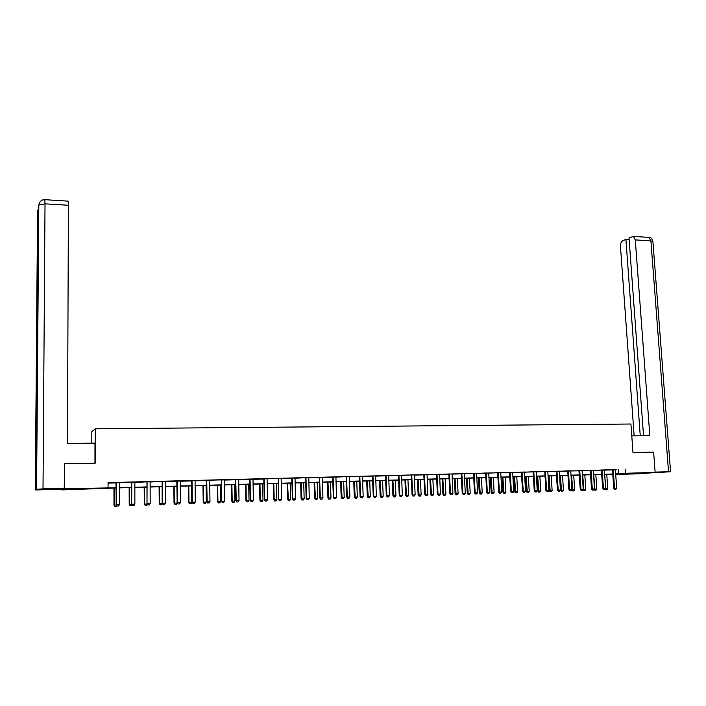 <?xml version="1.0" encoding="UTF-8"?>
<svg xmlns="http://www.w3.org/2000/svg" width="706" height="706" viewBox="0 0 706 706"><rect width="100%" height="100%" fill="white"/><g stroke="black" fill="none" stroke-linecap="round" stroke-linejoin="round"><path stroke-width="1.06" d="M79.725 488.649L71.535 489.055L79.725 488.649M639.442 473.152L629.611 473.682L639.442 473.152M91.806 443.147L91.806 431.79L95.213 428.798L630.935 424.015L632.982 452.52L653.632 452.114L655.142 472.446L638.03 473.823L615.72 474.45M612.79 474.529L608.996 474.635L612.773 474.326M116.155 487.97L62.119 489.911L64.625 488.737L116.155 487.767M62.119 489.293L62.119 489.911M615.42 469.834L108.053 482.604L108.062 487.546M108.053 483.116L116.084 482.904M119.358 482.816L131.431 482.242M134.784 482.419L146.707 481.845M150.051 482.013L161.842 481.448M165.178 481.624L176.915 481.315M180.162 481.227L191.758 480.927M194.997 480.839L206.461 480.539M209.761 480.195L220.934 479.903M224.234 480.071L235.442 479.78M238.654 479.701L249.721 479.409M252.933 479.321L263.876 479.039M267.15 478.703L277.811 478.421M281.085 478.589L291.702 478.059M294.967 478.218L305.46 477.697M308.725 477.865L319.094 477.344M322.351 477.503L332.685 477.23M335.844 477.15L345.993 476.638M349.223 476.797L359.257 476.294M362.54 476.206L372.477 476.188M375.618 476.109L385.502 475.853M388.635 475.765L398.413 475.509M401.537 475.429L411.121 474.944M414.316 475.094L423.882 474.847M426.989 474.767L436.37 474.282M439.547 474.432L448.901 474.194M451.999 474.105L461.256 473.867M464.389 473.549L473.408 473.311M476.568 473.47L485.543 473.002M488.693 473.152L497.571 472.685M500.713 472.835L509.573 472.605M512.627 472.526L521.319 472.067M524.443 472.217L533.039 471.758M536.154 471.908L544.661 471.458M547.768 471.599L556.257 471.379M559.284 471.299L567.606 470.858M570.704 470.999L579.008 470.787M582.026 470.708L590.172 470.267M593.252 470.408L601.335 470.046M604.424 469.896L612.429 469.905M614.811 489.32L615.879 489.276L614.811 489.32L614.547 488.243L613.293 470.099L612.49 470.178L613.735 488.287L616.673 488.173L615.411 470.046L616.594 469.578L612.384 469.764M604.415 469.967L601.291 469.975M593.278 470.258L590.19 470.337M582.053 470.549L578.955 470.637M570.73 470.849L567.633 470.928M559.32 471.149L556.204 471.229M547.803 471.449L544.688 471.529M536.189 471.749L533.065 471.829M524.479 472.058L521.346 472.137M512.662 472.367L509.52 472.446M500.748 472.676L497.598 472.755M488.728 472.994L485.569 473.073M476.603 473.311L473.435 473.391M464.372 473.629L461.195 473.708M452.034 473.947L448.848 474.035M439.591 474.273L436.396 474.361M427.033 474.6L423.829 474.688M414.36 474.935L411.148 475.014M401.573 475.27L398.36 475.35M388.671 475.606L385.45 475.685M375.663 475.941L372.424 476.029M362.522 476.285L359.283 476.373M349.267 476.638L346.019 476.718M335.888 476.982L332.632 477.071M322.395 477.335L319.121 477.424M308.769 477.697L305.486 477.777M295.011 478.05L291.728 478.138M281.138 478.412L277.837 478.5M267.124 478.783L263.823 478.871M252.977 479.153L249.668 479.242M238.699 479.524L235.38 479.612M224.287 479.903L220.96 479.992M209.735 480.283L206.399 480.371M195.041 480.662L191.697 480.751M180.215 481.051L176.862 481.139M165.23 481.448L161.868 481.527M150.113 481.836L146.742 481.924M134.837 482.242L131.457 482.33M119.411 482.639L116.022 482.727M64.317 464.08L64.625 488.737M64.731 463.763L95.213 463.162L95.213 428.798M625.242 469.146L625.534 473.267L655.142 472.446M615.685 473.911L625.534 473.267M119.34 487.678L131.59 487.343M134.775 487.255L146.883 486.919M150.06 486.831L162.027 486.496M165.186 486.408L177.021 486.081M180.18 485.993L191.873 485.666M195.024 485.578L206.576 485.26M209.726 485.172L221.146 484.854M224.287 484.766L235.575 484.457M238.707 484.369L249.871 484.06M252.995 483.972L264.026 483.663M267.15 483.584L278.058 483.275M281.173 483.195L291.949 482.895M295.055 482.807L305.724 482.507M308.822 482.427L319.359 482.136M322.457 482.048L332.879 481.757M335.959 481.668L346.267 481.386M349.346 481.298L359.539 481.015M362.61 480.936L372.689 480.654M375.751 480.565L385.723 480.292M388.777 480.204L398.634 479.93M401.688 479.851L411.43 479.577M414.475 479.498L424.121 479.224M427.156 479.145L436.687 478.88M439.723 478.792L449.157 478.536M452.175 478.447L461.503 478.191M464.522 478.103L473.752 477.847M476.762 477.768L485.887 477.512M488.887 477.432L497.924 477.177M500.916 477.097L509.847 476.85M512.838 476.771L521.672 476.524M524.655 476.435L533.401 476.197M536.375 476.118L545.023 475.87M547.997 475.791L556.557 475.553M559.514 475.473L567.986 475.235M570.942 475.156L579.317 474.926M582.265 474.838L590.551 474.608M593.499 474.529L601.697 474.3M604.636 474.22L612.755 474M612.764 474.167L604.645 474.397M601.715 474.476L593.508 474.706M590.569 474.785L582.273 475.014M579.326 475.094L570.951 475.332M567.995 475.412L559.523 475.65M556.566 475.729L548.006 475.968M545.041 476.047L536.383 476.294M533.409 476.373L524.673 476.621M521.69 476.7L512.847 476.947M509.856 477.027L500.925 477.274M497.933 477.362L488.896 477.609M485.896 477.697L476.771 477.944M473.761 478.033L464.53 478.289M461.512 478.377L452.184 478.633M449.166 478.712L439.732 478.977M436.696 479.065L427.165 479.33M424.13 479.409L414.484 479.683M411.439 479.762L401.696 480.036M398.643 480.124L388.785 480.398M385.723 480.477L375.76 480.76M372.697 480.839L362.619 481.121M359.548 481.21L349.355 481.492M346.275 481.58L335.968 481.863M332.879 481.951L322.457 482.242M319.368 482.322L308.822 482.613M305.724 482.701L295.064 483.001M291.957 483.089L281.173 483.389M278.058 483.469L267.15 483.778M264.035 483.866L253.004 484.166M249.871 484.254L238.716 484.563M235.583 484.651L224.287 484.969M221.146 485.057L209.726 485.375M206.584 485.463L195.024 485.781M191.873 485.869L180.18 486.196M177.021 486.284L165.195 486.61M162.027 486.699L150.06 487.034M146.883 487.122L134.775 487.458M131.59 487.546L119.34 487.881M618.438 469.755L618.73 473.832M612.49 470.178L612.358 469.693M615.879 489.276L616.673 488.173M613.735 488.287L614.679 489.32M605.421 488.79L607.751 488.711L606.772 474.335M605.792 489.849L606.975 489.805L605.792 489.849L605.166 489.152M604.68 474.397L605.924 489.84M607.751 488.711L606.975 489.805M631.791 435.884L649.829 435.646L635.294 239.899L633.361 236.404L629.011 237.966L643.537 435.726M655.115 472.076L670.568 471.749L646.272 473.161M629.125 239.546L625.922 239.352L622.71 240.781C621.165 241.752 620.424 243.632 620.468 246.42L634.138 435.858M625.922 239.352L640.254 435.77M94.966 463.162L94.975 443.103L67.485 443.474L68.403 205.261L45.025 203.831L43.013 488.879L64.22 488.296L64.625 463.842M43.013 488.879L36.271 489.258L36.747 429.469L35.777 431.251L35.3 489.946L36.271 489.258M35.3 489.946L61.916 489.39L64.22 488.296M68.067 201.131L68.403 205.261M602.236 470.39L601.441 470.47L602.668 488.658L603.471 488.605L602.121 469.958M601.441 470.47L602.192 470.143M604.813 489.655L603.612 489.69L604.813 489.655L605.607 488.534L604.389 470.09M603.745 489.69L603.471 488.605L605.607 488.534M602.668 488.658L603.612 489.69M591.09 470.69L590.304 470.761L591.504 489.029L592.299 488.976L590.975 470.249M590.304 470.761L591.037 470.434M593.658 490.026L592.449 490.07L593.658 490.026L594.452 488.905L593.296 470.187M592.581 490.061L592.299 488.976L594.452 488.905M591.504 489.029L592.449 490.07M594.267 489.17L596.808 489.073L595.846 474.635M594.84 490.211L596.032 490.176L594.84 490.211L594.108 489.39M593.737 474.697L594.973 490.211M596.808 489.073L596.032 490.176M583.006 489.549L585.777 489.435L584.833 474.944M583.8 490.591L584.992 490.546L583.8 490.591L582.953 489.637M582.706 475.006L583.933 490.582M585.777 489.435L584.992 490.546M581.32 490.441L582.406 490.405L581.32 490.441L581.029 489.346L580.253 489.399L578.938 470.558M582.071 470.478L583.2 489.276L581.029 489.346L579.723 470.54M582.406 490.405L583.2 489.276M580.253 489.399L581.188 490.449M568.498 471.281L567.739 471.352L568.895 489.77L569.663 489.726L568.383 470.84M567.739 471.352L568.454 471.026M571.057 490.785L569.839 490.829L571.057 490.785L571.86 489.655L570.748 470.778M569.963 490.82L569.663 489.726L571.86 489.655M568.895 489.77L569.839 490.829M558.508 491.2L559.62 491.164L558.508 491.2L558.208 490.105L557.449 490.149L556.178 471.158M559.328 471.07L560.414 490.035L558.208 490.105L556.946 471.131M559.62 491.164L560.414 490.035M557.449 490.149L558.384 491.208M571.745 489.814L574.658 489.805L573.722 475.253M572.672 490.961L573.872 490.917L572.672 490.961L571.745 489.929M571.578 475.315L572.795 490.952M574.658 489.805L573.872 490.917M559.62 475.65L560.52 490.299L563.432 490.185L562.523 475.562M561.447 491.341L562.647 491.297L561.447 491.341L560.52 490.299M560.361 475.623L561.57 491.332M563.432 490.185L562.647 491.297M548.315 475.959L549.206 490.679L552.127 490.555L551.236 475.879M550.124 491.72L551.333 491.676L550.124 491.72L549.206 490.679M549.047 475.941L550.248 491.711M552.127 490.555L551.333 491.676M545.535 471.882L544.794 471.952L545.906 490.538L546.647 490.485L545.411 471.44M544.794 471.952L545.482 471.626M548.077 491.552L546.841 491.597L548.077 491.552L548.88 490.414L547.821 471.37M546.965 491.588L546.647 490.485L548.88 490.414M545.906 490.538L546.841 491.597M536.922 476.276L537.795 491.058L540.717 490.935L539.843 476.197M538.704 492.1L539.931 492.056L538.704 492.1L537.795 491.058M537.645 476.259L538.828 492.091M540.717 490.935L539.931 492.056M533.895 472.19L533.171 472.261L534.257 490.917L534.989 490.873L533.78 471.74M533.171 472.261L533.851 471.935M536.436 491.941L535.192 491.985L536.436 491.941L537.24 490.802L536.207 471.679M535.316 491.985L534.989 490.873L537.24 490.802M534.257 490.917L535.192 491.985M525.432 476.594L526.279 491.438L529.218 491.314L528.362 476.515M527.197 492.488L528.423 492.444L527.197 492.488L526.279 491.438M526.138 476.576L527.311 492.479M529.218 491.314L528.423 492.444M522.166 472.499L521.452 472.57L522.519 491.314L523.234 491.261L522.052 472.049M521.452 472.57L522.113 472.243M524.699 492.338L523.446 492.382L524.699 492.338L525.502 491.191L524.496 471.979M523.561 492.373L523.234 491.261L525.502 491.191M522.519 491.314L523.446 492.382M513.844 476.921L514.674 491.826L517.613 491.703L516.774 476.832M515.583 492.876L516.818 492.832L515.583 492.876L514.674 491.826M514.542 476.903L515.698 492.876M517.613 491.703L516.818 492.832M511.718 492.77L512.856 492.735L511.718 492.77L511.373 491.658L510.667 491.703L509.494 472.376M512.68 472.288L513.659 491.579L511.373 491.658L510.217 472.358M512.856 492.735L513.659 491.579M510.667 491.703L511.594 492.779M502.16 477.247L502.963 492.214L505.911 492.091L505.099 477.159M503.881 493.273L505.125 493.229L503.881 493.273L502.963 492.214M502.84 477.221L503.996 493.265M505.911 492.091L505.125 493.229M498.392 473.117L497.704 473.197L498.718 492.1L499.416 492.056L498.277 472.667M497.704 473.197L498.348 472.861M500.916 493.132L499.645 493.185L500.916 493.132L501.719 491.976L500.766 472.605M499.76 493.176L499.416 492.056L501.719 491.976M498.718 492.1L499.645 493.185M490.37 477.574L491.164 492.603L494.112 492.479L493.317 477.485M492.064 493.67L493.317 493.626L492.064 493.67L491.164 492.603M491.041 477.556L492.179 493.662M494.112 492.479L493.317 493.626M486.355 473.435L485.684 473.505L486.663 492.497L487.343 492.453L486.24 472.985M485.684 473.505L486.302 473.179M488.87 493.538L487.59 493.582L488.87 493.538L489.673 492.373L488.746 472.914M487.705 493.582L487.343 492.453L489.673 492.373M486.663 492.497L487.59 493.582M478.483 477.9L479.25 493L482.216 492.876L481.439 477.821M480.159 494.068L481.421 494.023L480.159 494.068L479.25 493M479.145 477.883L480.265 494.068M482.216 492.876L481.421 494.023M474.211 473.752L473.549 473.823L474.511 492.903L475.173 492.859L474.088 473.294M473.549 473.823L474.158 473.497M476.718 493.944L475.429 493.997L476.718 493.944L477.521 492.779L476.621 473.232M475.544 493.988L475.173 492.859L477.521 492.779M474.511 492.903L475.429 493.997M466.49 478.236L467.24 493.397L470.205 493.273L469.455 478.156M468.149 494.474L469.411 494.429L468.149 494.474L467.24 493.397M467.134 478.218L468.255 494.465M470.205 493.273L469.411 494.429M463.268 494.394L464.451 494.359L463.268 494.394L462.898 493.265L462.245 493.309L461.177 473.638M464.345 473.752L465.263 493.185L462.898 493.265L461.839 473.62M464.451 494.359L465.263 493.185M462.245 493.309L463.162 494.403M454.399 478.571L455.123 493.803L458.097 493.679L457.364 478.492M456.032 494.88L457.303 494.835L456.032 494.88L455.123 493.803M455.035 478.553L456.138 494.88M458.097 493.679L457.303 494.835M450.887 494.809L452.087 494.774L450.887 494.809L450.507 493.67L449.872 493.715L448.822 473.955M452.052 473.876L452.899 493.591L450.507 493.67L449.475 473.938M452.087 494.774L452.899 493.591M449.872 493.715L450.781 494.818M442.203 478.906L442.909 494.209L445.883 494.085L445.177 478.827M443.809 495.294L445.089 495.25L443.809 495.294L442.909 494.209M442.821 478.889L443.906 495.285M445.883 494.085L445.089 495.25M437.129 474.732L436.502 474.803L437.385 494.129L438.002 494.085L437.005 474.264M436.502 474.803L437.076 474.467M439.609 495.188L438.302 495.241L439.609 495.188L440.42 494.006L439.609 474.194M438.4 495.233L438.002 494.085L440.42 494.006M437.385 494.129L438.302 495.241M429.892 479.25L430.581 494.615L433.563 494.491L432.875 479.171M431.481 495.709L432.769 495.665L431.481 495.709L430.581 494.615M430.501 479.233L431.578 495.7M433.563 494.491L432.769 495.665M425.806 495.656L427.015 495.612L425.806 495.656L425.4 494.509L424.791 494.553L423.803 474.608M427.051 474.529L427.827 494.421L425.4 494.509L424.43 474.591M427.015 495.612L427.827 494.421M424.791 494.553L425.7 495.665M417.484 479.595L418.146 495.03L421.138 494.906L420.467 479.515M419.037 496.124L420.335 496.08L419.037 496.124L418.146 495.03M418.076 479.577L419.135 496.115M421.138 494.906L420.335 496.08M411.854 475.394L411.263 475.465L412.083 494.968L412.675 494.924L411.73 474.926M411.263 475.465L411.801 475.129M414.316 496.036L412.992 496.089L414.316 496.036L415.128 494.844L414.378 474.856M413.089 496.08L412.675 494.924L415.128 494.844M412.083 494.968L412.992 496.089M404.962 479.948L405.597 495.444L408.597 495.321L407.953 479.859M406.488 496.547L407.794 496.503L406.488 496.547L405.597 495.444M405.535 479.93L406.585 496.539M408.597 495.321L407.794 496.503M400.258 496.512L401.502 496.468L400.258 496.512L399.834 495.347L399.261 495.391L398.334 475.279M401.59 475.191L402.314 495.268L399.834 495.347L398.925 475.262M401.502 496.468L402.314 495.268M399.261 495.391L400.17 496.521M392.324 480.292L392.942 495.868L395.951 495.744L395.325 480.212M393.833 496.971L395.148 496.927L393.833 496.971L392.942 495.868M392.889 480.283L393.922 496.971M395.951 495.744L395.148 496.927M387.32 496.945L388.565 496.9L387.32 496.945L386.879 495.78L386.323 495.824L385.423 475.615M388.697 475.526L389.385 495.7L386.879 495.78L386.005 475.597M388.565 496.9L389.385 495.7M386.323 495.824L387.223 496.953M379.581 480.654L380.172 496.292L383.19 496.168L382.59 480.565M381.063 497.403L382.387 497.351L381.063 497.403L380.172 496.292M380.128 480.636L381.152 497.395M383.19 496.168L382.387 497.351M374.259 497.386L375.521 497.342L374.259 497.386L373.262 496.256L372.397 475.95M375.68 475.87L376.333 496.133L373.809 496.212L372.962 475.941M375.521 497.342L376.333 496.133M373.262 496.256L374.162 497.386M366.723 481.007L367.288 496.724L370.306 496.592L369.741 480.927M368.179 497.836L369.512 497.792L368.179 497.836L367.288 496.724M367.252 480.989L368.267 497.827M370.306 496.592L369.512 497.792M359.919 476.762L359.389 476.832L360.086 496.689L360.616 496.653L359.804 476.285M359.389 476.832L359.875 476.488M362.346 497.783L360.987 497.836L362.346 497.783L363.166 496.565L362.478 476.471M361.075 497.827L360.616 496.653L363.166 496.565M360.086 496.689L360.987 497.836M353.75 481.368L354.288 497.148L357.315 497.024L356.768 481.28M355.171 498.277L356.512 498.224L355.171 498.277L354.288 497.148M354.262 481.351L355.259 498.268M357.315 497.024L356.512 498.224M346.637 477.106L346.125 477.177L346.796 497.13L347.308 497.095L346.522 476.629M346.125 477.177L346.593 476.832M349.064 498.224L347.687 498.277L349.064 498.224L349.876 497.006L349.293 476.559M347.776 498.268L347.308 497.095L349.876 497.006M346.796 497.13L347.687 498.277M340.663 481.73L341.175 497.589L344.21 497.465L343.69 481.651M342.057 498.718L343.407 498.665L342.057 498.718L341.175 497.589M341.157 481.721L342.136 498.71M344.21 497.465L343.407 498.665M334.353 498.718L335.65 498.674L334.353 498.718L333.373 497.58L332.605 476.991M335.915 476.903L336.471 497.448L333.876 497.536L333.117 476.974M335.65 498.674L336.471 497.448M333.373 497.58L334.273 498.727M327.452 482.101L327.937 498.03L330.982 497.906L330.487 482.013M328.82 499.16L330.179 499.107L328.82 499.16L327.937 498.03M327.928 482.083L328.899 499.151M330.982 497.906L330.179 499.107M319.712 477.812L319.236 477.883L319.836 498.03L320.312 497.986L319.597 477.327M319.712 477.794L319.183 477.609L319.668 477.538M322.112 499.133L320.727 499.186L322.112 499.133L322.933 497.898L322.413 477.256M320.806 499.177L320.312 497.986L322.933 497.898M319.836 498.03L320.727 499.186M314.117 482.472L314.585 498.471L317.629 498.348L317.162 482.383M315.458 499.61L316.826 499.557L315.458 499.61L314.585 498.471M314.585 482.454L315.538 499.601M317.629 498.348L316.826 499.557M306.06 478.174L305.601 478.244L306.166 498.48L306.633 498.436L305.945 477.688M308.451 499.592L307.057 499.636L308.451 499.592L309.272 498.348L308.787 477.609M307.128 499.636L306.633 498.436L309.272 498.348M306.166 498.48L307.057 499.636M300.668 482.842L301.109 498.921L304.162 498.789L303.721 482.763M301.983 500.06L303.359 500.016L301.983 500.06L301.109 498.921M301.118 482.833L302.053 500.06M304.162 498.789L303.359 500.016M292.284 478.536L291.843 478.606L292.372 498.939L292.813 498.895L292.169 478.05M294.667 500.051L293.255 500.104L294.667 500.051L295.487 498.807L295.037 477.971M293.334 500.095L292.813 498.895L295.487 498.807M292.372 498.939L293.255 500.104M287.095 483.222L287.51 499.371L290.572 499.248L290.148 483.133M288.375 500.519L289.76 500.466L288.375 500.519L287.51 499.371M287.527 483.213L288.445 500.51M290.572 499.248L289.76 500.466M278.376 478.897L278.446 499.398L278.261 478.412M280.741 500.519L279.329 500.572L280.741 500.519L281.57 499.266L281.156 478.333M279.399 500.563L278.879 499.363L281.57 499.266M278.446 499.398L279.329 500.572M273.399 483.601L273.778 499.83L276.849 499.698L276.461 483.513M274.643 500.978L276.037 500.933L274.643 500.978L273.778 499.83M273.813 483.592L274.193 499.786L274.713 500.978M276.849 499.698L276.037 500.933M265.341 501.039L266.691 500.986L265.341 501.039L264.388 499.866L263.797 478.783M267.089 478.915L267.521 499.733L264.803 499.822L264.22 478.774M266.691 500.986L267.521 499.733M264.388 499.866L265.271 501.039M259.57 483.989L259.932 500.289L263.003 500.157L262.641 483.901M260.788 501.445L262.191 501.392L260.788 501.445L259.932 500.289M259.967 483.972L260.32 500.245L260.858 501.437M263.003 500.157L262.191 501.392M251.142 501.516L252.51 501.463L251.142 501.516L250.206 500.333L249.642 479.153M253.004 479.065L253.339 500.201L250.595 500.298L250.048 479.145M252.51 501.463L253.339 500.201M250.206 500.333L251.08 501.516M245.617 484.378L245.944 500.748L249.024 500.625L248.697 484.29M246.8 501.913L248.221 501.869L246.8 501.913L245.944 500.748M245.997 484.36L246.323 500.713L246.862 501.913M249.024 500.625L248.221 501.869M236.81 501.992L238.196 501.948L236.81 501.992L235.883 500.81L235.354 479.533M238.725 479.445L239.016 500.678L236.254 500.775L235.742 479.515M238.196 501.948L239.016 500.678M235.883 500.81L236.748 502.001M231.533 484.766L231.833 501.225L234.921 501.092L234.613 484.678M232.689 502.39L234.11 502.337L232.689 502.39L231.833 501.225M231.895 484.757L232.195 501.181L232.742 502.39M234.921 501.092L234.11 502.337M221.419 480.398L221.419 501.286L221.305 479.895M223.74 502.434L222.284 502.487L223.74 502.434L224.57 501.154L224.314 479.815M222.346 502.478L221.772 501.251L224.57 501.154M221.419 501.286L222.284 502.487M217.316 485.163L217.589 501.692L220.678 501.569L220.404 485.075M218.436 502.875L219.866 502.822L218.436 502.875L217.589 501.692M217.66 485.154L217.925 501.657L218.489 502.866M220.678 501.569L219.866 502.822M207.74 502.963L209.152 502.919L207.74 502.963L206.823 501.772L206.373 480.283M209.7 480.415L209.973 501.639L207.149 501.737L206.726 480.274M209.152 502.919L209.973 501.639M206.823 501.772L207.679 502.972M202.966 485.56L203.204 502.169L206.302 502.045L206.064 485.472M204.052 503.352L205.499 503.299L204.052 503.352L203.204 502.169M203.293 485.552L203.522 502.134L204.105 503.352M206.302 502.045L205.499 503.299M192.994 503.466L194.415 503.413L192.994 503.466L192.085 502.257L191.67 480.671M195.068 480.583L195.244 502.125L192.394 502.222L192.006 480.662M194.415 503.413L195.244 502.125M192.085 502.257L192.941 503.466M188.484 485.966L188.687 502.654L191.794 502.522L191.582 485.878M189.535 503.846L190.982 503.793L189.535 503.846L188.687 502.654M188.784 485.957L188.987 502.619L189.579 503.837M191.794 502.522L190.982 503.793M178.097 503.96L179.536 503.916L178.097 503.96L177.197 502.751L176.827 481.06M180.233 480.971L180.365 502.619L177.488 502.716L177.135 481.051M179.536 503.916L180.365 502.619M177.197 502.751L178.053 503.969M173.861 486.372L174.029 503.14L177.144 503.016L176.968 486.284M174.867 504.34L176.332 504.278L174.867 504.34L174.029 503.14M174.144 486.363L174.311 503.104L174.92 504.331M177.144 503.016L176.332 504.278M162.248 481.951L162.168 503.254L162.133 481.439M164.516 504.419L163.024 504.472L164.516 504.419L165.345 503.122L165.257 481.36M163.068 504.463L162.442 503.219L165.345 503.122M162.168 503.254L163.024 504.472M160.068 504.834L161.542 504.781L160.068 504.834L159.494 503.599L162.345 503.502L161.542 504.781M159.097 486.778L159.238 503.634M159.353 486.769L159.494 503.599L160.112 504.825M147.095 482.348L146.998 503.757L146.98 481.836M149.345 504.922L147.845 504.984L149.345 504.922L150.175 503.625L150.14 481.757M146.998 503.757L147.845 504.984L147.245 503.722L150.175 503.625M145.127 505.337L146.61 505.284L145.127 505.337L144.298 504.128L147.175 504.005M144.192 487.193L144.298 504.128M144.43 487.184L144.536 504.093L145.171 505.328M147.298 504.199L146.61 505.284M131.793 482.754L131.669 504.26L131.678 482.233M134.034 505.443L132.516 505.496L134.034 505.443L134.864 504.128L134.864 482.154M132.551 505.487L131.898 504.225L134.864 504.128M131.669 504.26L132.516 505.496M130.045 505.84L131.537 505.787L130.045 505.84L129.216 504.631L131.845 504.516M129.145 487.608L129.216 504.631M129.357 487.608L129.436 504.596L130.081 505.84M132.101 504.896L131.537 505.787M117.064 506.008L118.564 505.955L117.064 506.008L116.199 504.772L115.996 482.648M119.438 482.551L119.393 504.64L116.402 504.737L116.216 482.639M118.564 505.955L119.393 504.64M116.199 504.772L117.028 506.017M114.804 506.352L116.314 506.299L114.804 506.352L113.984 505.134L116.366 505.028M113.948 488.031L113.984 505.134M114.143 488.031L114.187 505.108L114.84 506.352M116.755 505.602L116.314 506.299M613.249 469.852L612.437 469.931M668.538 471.714L650.897 240.852L635.294 239.899M670.559 471.696L652.935 241.823L650.897 240.852L648.929 237.375L648.302 237.34M44.813 199.683L45.025 203.831L38.53 205.111L36.747 429.469M38.53 205.111L38.812 205.684M38.495 210.106L37.559 210.838L37.824 211.394M35.777 431.251L37.559 210.838M579.794 470.734L579.017 470.805M579.838 470.981L579.07 471.052M557.016 471.326L556.266 471.396M557.069 471.582L556.31 471.652M510.279 472.552L509.582 472.623M510.332 472.808L509.635 472.879M461.909 473.814L461.256 473.885M461.953 474.079L461.309 474.15M449.545 474.141L448.91 474.211M449.598 474.406L448.963 474.476M424.491 474.794L423.891 474.864M424.544 475.059L423.935 475.129M398.996 475.465L398.422 475.535M399.04 475.729L398.466 475.8M386.067 475.8L385.511 475.87M386.12 476.073L385.555 476.144M373.033 476.144L372.486 476.215M373.077 476.409L372.539 476.479M333.188 477.185L332.694 477.256M333.241 477.459L332.747 477.53M633.361 236.404L648.929 237.375C650.244 238.434 650.923 235.998 652.918 241.328M36.571 489.196L38.821 204.687C40.922 198.465 44.054 200.186 44.875 199.683L68.164 201.139M36.059 430.731L37.833 210.45L38.503 208.411M306.051 478.077L305.592 478.147M292.266 478.359L291.816 478.43"/></g></svg>
